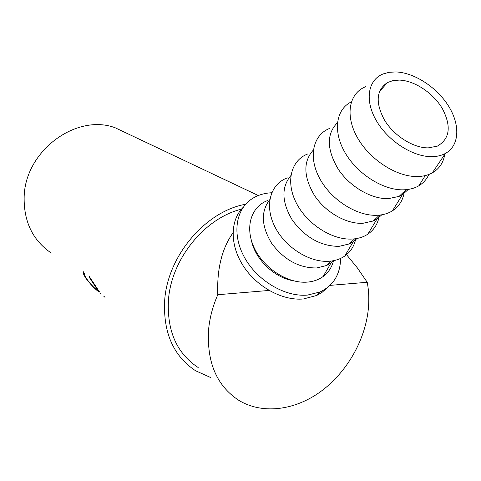 <?xml version="1.0" encoding="UTF-8"?>
<svg xmlns="http://www.w3.org/2000/svg" width="481" height="481" viewBox="0 0 481 481"><rect width="100%" height="100%" fill="white"/><g stroke="black" fill="none" stroke-linecap="round" stroke-linejoin="round"><path stroke-width="0.72" d="M399.338 80.093L393.025 80.598L387.536 82.522C376.184 90.061 375.186 102.615 384.541 120.19C394.107 135.913 413.389 148.07 428.252 147.871L437.301 146.158C449.861 138.937 451.569 126.455 442.424 108.724C433.273 93.037 414.556 80.555 399.338 80.093M345.971 253.992L357.203 267.683L367.231 282.281C369.083 292.063 369.294 302.242 367.869 312.818C363.57 343.789 344.751 374.711 319.053 392.736C293.35 410.63 261.911 414.315 238.895 400.396C216.57 385.768 206.493 361.91 208.658 328.824C209.842 317.304 212.891 305.928 217.797 294.715C216.799 269.21 221.861 248.587 232.978 232.852M198.184 367.544C176.647 353.319 166.751 330.639 168.482 299.513C171.531 258.778 204.918 218.001 241.438 209.193M100.186 293.41L100.655 293.825M104.521 296.915L104.996 297.342M103.812 296.266L104.816 297.084M83.141 271.488L84.452 273.503C84.319 274.555 85.119 276.419 86.857 279.1C90.41 283.88 93.699 287.458 96.717 289.839L97.974 290.518L89.31 277.393L89.123 276.274L99.555 291.997L97.962 291.173C94.246 288.335 90.206 284.018 85.834 278.222C83.724 274.934 82.828 272.691 83.141 271.488M210.425 377.423L195.478 370.695C173.184 355.814 162.933 332.185 164.712 299.825C167.923 255.327 205.904 211.207 245.659 204.233M51.299 253.078C32.642 240.308 23.599 221.446 24.164 196.495C25.361 150.667 76.413 113.324 115.043 127.705L128.722 134.181M271.735 192.755C264.544 193.079 258.153 194.973 252.573 198.431C235.702 208.844 231.595 234.247 244.504 257.467C257.269 280.724 285.101 297.204 307.551 295.075L320.027 291.985C333.495 285.486 340.35 274.296 340.59 258.423M243.26 207.233C230.104 220.082 229.593 244.703 243.182 265.777C256.686 286.868 282.449 300.956 303.391 298.972L316.769 295.442L322.054 292.358L327.284 287.716M395.857 71.934C414.388 72.601 436.97 87.35 448.659 106.247C460.431 125.114 459.475 145.809 445.352 153.463C441.552 155.513 437.097 156.578 432.004 156.662C412.92 157.053 387.908 140.915 376.256 120.521C364.448 100.15 367.989 79.846 383.116 73.942L389.147 72.306L395.857 71.934M384.151 84.824L385.323 84.999M444.775 154.323C443.422 162.668 439.267 168.849 432.305 172.865C428.15 175.156 423.292 176.377 417.742 176.533C396.951 177.206 369.829 159.8 357.401 137.608C344.799 115.44 349.002 93.272 365.554 86.73M381.024 88.45L382.197 88.498M428.836 174.471C426.713 179.269 423.388 183.033 418.867 185.75C414.61 188.257 409.602 189.61 403.854 189.821C383.64 190.608 357.503 174.224 345.136 152.802C332.618 131.397 335.894 109.343 351.358 101.858M408.321 189.412L402.435 194.667L399.086 196.392L388.486 198.629C371.446 199.332 349.795 186.694 338.191 169.09C326.653 149.417 326.395 133.965 337.421 122.733M404.377 191.342C403.216 199.892 399.248 206.379 392.466 210.804C388.161 213.492 383.086 214.983 377.242 215.272C356.818 216.378 330.694 199.585 319.396 177.91C307.924 156.259 313.203 134.512 330.032 128.259M381.842 214.773L377.026 218.975L373.328 220.965L362.896 223.298C346.398 224.194 325.709 212.404 314.538 195.557C303.403 176.719 303.006 161.544 313.353 150.018M379.401 215.169C378.15 223.4 374.29 229.738 367.821 234.175C363.468 237.037 358.327 238.66 352.399 239.033C332.275 240.38 306.836 224.044 296.194 202.754C285.371 181.493 291.149 160.029 307.99 153.866M357.046 238.462L353.27 241.69L349.236 243.945L338.979 246.362C320.851 246.254 305.327 237.548 292.412 220.244C281.65 202.194 281.138 187.307 290.867 175.583M355.778 238.678C354.275 246.062 350.601 251.846 344.757 256.036C340.368 259.067 335.167 260.81 329.16 261.261C309.325 262.818 284.536 246.897 274.501 225.986C264.279 205.098 270.514 183.916 287.343 177.874M333.772 260.642L331.018 262.957L326.659 265.482L316.576 267.965C299.062 268.085 284.091 259.872 271.669 243.332C261.261 226.022 260.642 211.442 269.811 199.585M333.531 260.69C331.872 267.31 328.403 272.589 323.13 276.521C318.711 279.72 313.456 281.583 307.365 282.106C287.818 283.85 263.648 268.308 254.172 247.751C244.51 227.218 251.16 206.325 267.965 200.415M251.515 240.867C255.315 259.337 274.248 277.579 292.989 280.7M85.834 278.222L86.147 277.982M97.962 291.173L98.635 290.482M89.31 277.393L89.737 277.128M94.829 285.498L95.136 285.263M367.231 282.281L330.002 285.377M269.053 290.446L217.797 294.715M387.536 82.522L379.437 91.582M320.027 291.985L315.825 295.869M445.352 153.463L432.305 172.865M425.276 175.571L418.867 185.75M406.12 189.682L399.086 196.392M402.435 194.667L392.466 210.804M379.467 215.103L373.328 220.965M377.026 218.975L367.821 234.175M354.587 238.841L349.236 243.945M353.27 241.69L344.757 256.036M331.301 261.051L326.659 265.482M331.018 262.957L323.13 276.521M98.389 290.121L97.974 290.518M258.297 195.533L115.043 127.705"/></g></svg>
